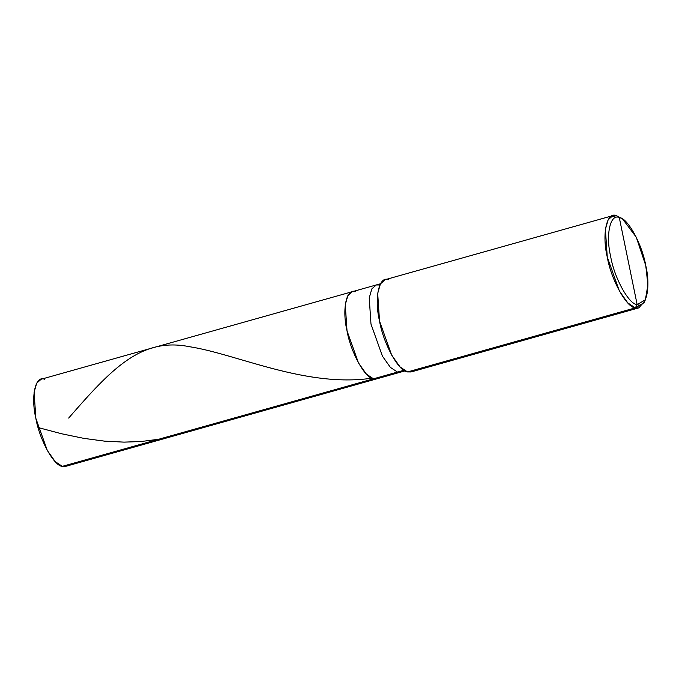 <?xml version="1.0" encoding="UTF-8"?>
<svg xmlns="http://www.w3.org/2000/svg" width="682" height="682" viewBox="0 0 682 682"><rect width="100%" height="100%" fill="white"/><g stroke="black" fill="none" stroke-linecap="round" stroke-linejoin="round"><path stroke-width="1.02" d="M44.441 379.252C35.37 375.109 30.647 396.617 35.856 418.364C39.488 439.711 54.049 466.104 62.326 466.36L379.627 377.086L62.326 466.36L55.242 461.663L47.305 450.461L35.856 418.364L34.1 392.21L36.683 383.216L41.133 379.243L352.296 291.7L347.846 295.673L345.262 304.666L347.019 330.821L358.476 362.918L366.405 374.12L373.489 378.817C365.211 378.561 350.659 352.176 347.019 330.821C341.81 309.082 346.533 287.565 355.612 291.717L352.296 291.7L376.259 284.957L371.809 288.929L369.235 297.923L370.982 324.078L382.44 356.175L390.377 367.376L397.461 372.074L373.489 378.817L376.805 378.825L373.489 378.817L366.405 374.12L358.476 362.918L347.019 330.821L345.262 304.666L347.846 295.673L352.296 291.7M355.612 291.717C346.533 287.565 341.81 309.082 347.019 330.821C350.659 352.176 365.211 378.561 373.489 378.817L403.94 370.249L397.461 372.074L400.777 372.082L65.642 466.369L62.326 466.36L68.464 464.63M621.362 218.334L616.358 215.64L609.853 217.473L616.358 215.64L619.282 217.532C627.551 217.78 642.112 244.173 645.752 265.52C650.96 287.267 646.238 308.776 637.159 304.632L619.282 217.532C610.202 213.389 605.48 234.898 610.688 256.645C614.329 277.992 628.889 304.385 637.159 304.632L635.292 307.872L407.572 371.937L400.078 366.967L391.673 355.109L379.542 321.12L377.683 293.43L380.42 283.9L385.134 279.697L612.845 215.631L608.139 219.834L605.403 229.365L607.261 257.054L619.392 291.035L627.79 302.902L635.292 307.872C626.528 307.608 611.115 279.663 607.261 257.054C601.746 234.028 606.75 211.258 616.358 215.64L612.845 215.631M379.576 284.965L376.259 284.957L380.496 283.772M405.006 370.889L400.777 372.082L397.461 372.074L390.377 367.376L382.44 356.175L370.982 324.078L369.235 297.923L371.809 288.929L376.259 284.957M388.638 279.714C379.03 275.323 374.026 298.094 379.542 321.12C383.395 343.728 398.808 371.673 407.572 371.937L414.076 370.104M645.385 299.773L643.996 302.731L635.292 307.872L638.804 307.88L411.084 371.946L407.572 371.937L635.292 307.872L637.159 304.632C628.889 304.385 614.329 277.992 610.688 256.645C605.48 234.898 610.202 213.389 619.282 217.532L637.159 304.632L645.385 299.773L647.9 284.863L645.752 265.52L636.238 237.157L622.692 219.11L616.358 215.64L622.692 219.11M638.804 307.88L644.661 301.137M68.669 418.066C111.243 369.201 141.055 336.951 189.494 346.703C236.603 353.967 305.229 387.657 371.247 378.28M38.107 427.546L61.721 433.795L83.792 438.364L104.465 441.135L124.047 442.132L141.123 441.518L159.204 439.191L176.902 435.065L192.827 429.643"/></g></svg>
